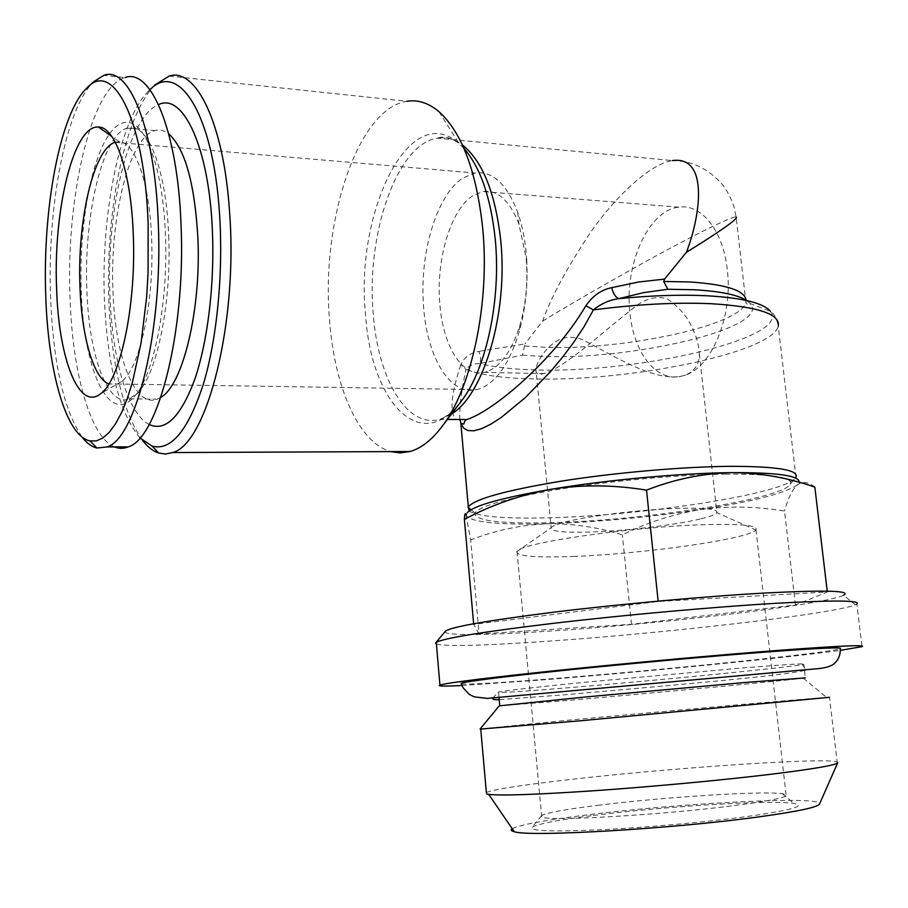 <?xml version="1.0" encoding="UTF-8"?>
<svg xmlns="http://www.w3.org/2000/svg" width="908" height="908" viewBox="0 0 908 908"><rect width="100%" height="100%" fill="white"/><g stroke="black" fill="none" stroke-linecap="round" stroke-linejoin="round"><path stroke-width="0.68" stroke-dasharray="4.54 3.41" d="M685.585 375.049L679.967 376.514C651.592 380.316 614.966 356.39 582.72 339.785C561.802 331.545 549 345.676 542.235 355.085C537.173 362.689 535.153 368.432 536.208 372.303C537.15 374.255 539.727 374.698 543.915 373.631L548.273 372.076C571.359 362.303 608.644 326.608 638.665 304.078C648.142 297.892 657.664 296.144 667.232 298.834C675.45 304.35 682.214 311.092 687.526 319.083C694.881 331.182 698.808 342.725 699.33 353.711C699.353 364.051 694.779 371.156 685.585 375.049L680.376 376.514C655.758 381.644 633.67 352.27 629.982 313.192C624.125 265.159 648.119 210.145 678.832 207.16C701.237 203.562 723.177 230.45 727.274 269.597C733.153 315.473 712.054 366.571 685.585 375.049M489.196 370.793C502.147 364.517 512.407 349.251 519.978 325.007C526.118 303.613 528.15 281.185 526.095 257.724L519.058 224.548C509.853 200.679 497.811 189.693 482.931 191.577L473.057 195.572C450.391 209.646 435.59 260.857 439.926 305.167C443.24 346.72 462.762 377.932 484.566 372.382L489.196 370.793M526.742 260.448C525.675 242.357 522.633 226.228 517.617 212.075C506.675 183.813 492.465 170.783 475.009 172.997L462.683 178.116C437.247 194.709 420.268 250.653 423.264 301.456C425.489 354.551 449.426 396.853 476.972 389.6L481.853 387.943C497.289 380.713 509.57 362.508 518.718 333.338C525.357 310.434 528.036 286.133 526.742 260.448M469.152 510.977C477.96 516.618 504.099 518.899 547.558 517.821C640.651 515.88 783.309 494.213 795.431 477.994M459.925 419.519C459.232 407.93 461.241 391.212 465.952 369.363L460.685 365.039C463.772 357.65 469.822 353.099 478.811 351.373C480.934 355.97 481.183 360.022 479.56 363.529L522.554 355.221L524.915 343.95L478.811 351.373M169.194 76.079L406.863 101.287C356.696 108.812 320.717 223.901 329.615 320.808C334.553 387.08 358.592 442.729 390.735 451.605M451.514 414.037L439.903 419.394C406.795 428.644 378.08 378.897 373.313 314.599C365.776 236.103 396.217 144.043 437.35 138.164L672.34 160.58C649.322 164.132 614.795 197.535 590.552 232.346C566.615 268.405 550.657 297.994 542.678 321.103L524.915 343.95M542.678 321.103C564.889 307.369 598.849 287.723 644.555 262.174C689.524 237.26 732.745 215.661 736.093 216.989L745.877 302.16C741.586 325.484 623.058 350.454 545.22 347.253L524.325 345.959M479.56 363.529C473.42 363.745 468.88 365.686 465.952 369.363C480.468 375.118 503.236 378.307 534.233 378.931C628.461 381.712 772.152 352.928 778.235 326.131C776.828 318.697 774.206 313.748 770.336 311.274C792.037 338.139 636.326 373.551 535.845 369.885C512.487 369.352 493.725 367.229 479.56 363.529M142.567 440.459C124.317 414.479 113.284 371.962 109.471 312.885C103.569 222.653 122.921 116.088 155.313 84.671M139.946 437.917C120.662 414.491 109.017 372.212 105.01 311.058C99.335 223.754 117.949 120.696 148.901 90.732L149.956 89.733M725.969 474.135C679.695 474.702 614.069 480.559 562.563 488.72C509.218 497.607 479.991 505.711 474.907 513.02C474.407 520.738 499.786 523.973 551.043 522.69C641.865 520.67 781.561 499.457 790.187 484.327C793.66 477.358 772.254 473.965 725.969 474.135M436.419 644.067C446.509 646.473 480.57 645.736 538.603 641.865C654.94 634.283 833.612 614.126 855.438 604.807L856.846 604.047L862.01 646.655M461.922 685.506L542.189 679.933C641.003 672.102 784.024 658.062 840.275 650.378M445.158 631.537C443.036 635.691 484.452 635.294 542.519 631.559C653.499 624.715 824.112 604.932 843.543 595.285L855.438 604.807M499.196 705.868L571.699 700.113C655.372 692.838 784.194 680.694 803.274 678.185L805.362 677.89L803.773 664.293L802.218 664.622C785.136 667.834 654.918 680.603 570.485 687.56C524.767 691.34 500.592 692.929 497.959 692.316L498.526 692.066C504.666 690.682 533.654 687.39 585.501 682.192L742.653 667.936C786.68 664.406 807.064 663.192 803.773 664.293M461.389 684.03C470.889 684.53 501.08 682.759 551.973 678.719C660.774 670.172 830.355 652.852 840.229 648.709M701.248 518.752C710.396 516.493 715.606 514.461 716.877 512.634L716.877 512.623C718.205 509.286 706.447 507.822 681.613 508.264C644.067 509.013 585.331 516.209 562.915 522.645C556.082 524.54 552.166 526.22 551.145 527.707L551.145 527.718C550.203 531.328 563.028 532.78 589.621 532.054C625.022 531.021 676.335 524.96 701.248 518.752M573.345 556.434C642.365 554.028 748.862 539.114 755.762 529.977L755.978 529.716C758.078 525.471 741.518 523.768 706.322 524.608C633.648 526.379 518.286 543.256 517.027 551.462L516.845 551.724C516.55 556.241 535.38 557.818 573.345 556.434M597.691 805.339C662.375 797.213 762.221 790.698 782.458 793.717L786.044 794.625C788.961 796.94 772.617 800.47 737.001 805.226C663.43 815.021 544.187 821.785 541.713 816.86L541.577 815.645C546.241 812.853 564.935 809.414 597.691 805.339M593.344 815.475C663.385 806.429 771.244 799.653 793.978 803.432C807.133 805.895 790.857 810.356 745.162 816.791C703.314 822.398 642.501 827.801 597.521 829.901C551.054 831.819 529.239 830.933 532.077 827.267C537.411 823.942 557.83 820.003 593.344 815.475M512.248 828.754C519.694 824.907 543.347 820.446 583.231 815.384C675.654 803.376 822.637 795.442 819.584 803.92M486.37 792.582C493.873 789.393 521.453 785.068 569.089 779.631C669.23 768.043 826.212 757.17 837.153 761.982L837.675 762.799M480.116 728.988L563.448 720.668C657.891 711.793 802.854 698.944 826.7 697.446L829.503 697.299L837.153 761.982M115.316 142.25L119.345 141.773C135.099 141.864 149.695 183.121 151.613 238.656C154.474 302.285 139.56 369.034 121.524 381.542L117.359 384.016L108.847 384.016M160.841 397.341L157.277 399.157C134.486 408.362 114.953 355.97 112.967 290.776C109.698 218.136 129.118 137.187 154.837 130.604C159.536 129.254 164.166 130.343 168.729 133.873M149.162 424.501C127.665 413.798 112.093 358.819 109.959 295.463C106.236 211.155 128.085 116.292 158.537 104.613M168.695 236.012C171.691 302.489 157.107 373.097 138.209 392.426L129.606 398.85C107.643 408.135 88.814 355.346 86.873 289.675C83.695 216.49 102.366 134.872 127.154 128.119L135.814 128.493C152.249 134.123 166.629 178.57 168.695 236.012M109.675 133.68C116.678 123.987 123.953 120.492 131.49 123.182C148.413 128.868 163.292 174.926 165.426 234.639C168.536 303.749 153.441 377.07 133.975 396.944C108.495 426.124 83.286 367.888 81.255 290.31C78.871 229.191 90.289 161.227 109.062 134.543M81.89 436.861C63.651 409.542 53.197 362.905 50.564 296.95C47.137 208.579 65.217 108.767 93.581 81.811M114.453 446.918C90.074 436.952 72.39 372.201 70.029 297.733C65.83 199.147 90.607 87.066 124.941 77.577L103.762 75.364M479.072 633.966L473.692 624.364L658.175 601.482L827.313 591.993L795.431 605.023L631.503 624.318L479.072 633.966L470.685 539.908L465.713 513.814L467.143 512.838L466.394 515.551C471.297 522.327 498.208 525.062 547.127 523.78C521.192 524.881 495.711 530.261 470.685 539.908M473.692 624.364L473.636 623.728M827.313 591.993L827.211 591.142M795.431 605.023L784.523 511.022C755.626 506.289 727.41 505.858 699.864 509.717C672.374 514.325 646.541 522.724 622.366 534.914C597.861 527.173 572.778 523.462 547.127 523.78C596.477 522.168 647.381 517.481 699.864 509.717C752.244 501.67 784.66 493.464 797.122 485.076C792.082 489.911 787.883 498.56 784.523 511.022M814.839 487.131C809.471 482.852 804.601 481.524 800.22 483.147L797.122 485.076L799.119 482.296M631.503 624.318L622.366 534.914M460.685 365.039C451.094 394.356 449.449 412.516 455.759 419.485M463.931 148.367L459.062 143.532C409.122 98.529 354.653 213.868 365.606 315.076C370.997 401.279 420.166 455.93 460.81 401.79C452.559 411.733 445.59 417.589 439.903 419.394L447.406 419.439M438.984 111.684L459.062 143.532L454.726 140.524C447.916 137.029 442.128 136.245 437.35 138.164C445.93 136.745 454.284 139.015 462.41 144.985M746.058 300.105L745.877 302.16C746.762 304.452 748.215 305.27 750.235 304.611L750.36 303.647L746.762 300.559M522.554 355.221L543.574 356.424C633.137 360.147 771.335 327.72 750.36 303.647L770.336 311.274M543.915 373.631L484.566 372.382M519.058 224.548L517.617 212.075M519.978 325.007L518.718 333.338M148.901 90.732L150.251 89.461M474.907 513.02L471.025 509.763M499.048 697.775L498.526 692.066M802.218 664.622C804.704 667.437 805.714 669.162 805.26 669.809L805.146 669.979M804.499 670.479C778.587 676.551 646.575 687.379 564.56 694.813L499.207 699.625M699.33 353.711L716.877 512.634L755.762 529.977M755.978 529.716L786.044 794.625M782.458 793.717L793.978 803.432M115.35 142.306L475.009 172.997M129.606 398.85L157.277 399.157M138.209 392.426L133.975 396.944M119.345 141.773L111.843 136.495M516.845 551.724L551.145 527.707L536.208 372.303M121.524 381.542L100.845 393.573M86.782 88.087L87.951 87.009M135.814 128.493L131.49 123.182M127.154 128.119L154.837 130.604M117.359 384.016L476.972 389.6M803.274 678.185L826.7 697.446M541.577 815.645L532.077 827.267M517.027 551.462L541.713 816.86M492.828 698.195L497.959 692.316M799.029 482.625L800.232 483.147M790.187 484.327L795.385 477.971M672.34 160.58C691.192 160.546 707.695 168.321 721.837 183.881C728.818 192.065 733.891 205.537 734.197 207.728L736.093 216.989M795.976 477.143L778.235 326.131M678.832 207.16L482.931 191.577"/><path stroke-width="1.36" d="M795.431 477.994L795.976 477.143C798.813 469.89 776.578 466.292 729.283 466.326C681.511 466.791 613.74 472.784 560.293 481.308C504.939 490.592 474.282 499.139 468.312 506.959L469.152 510.977M746.762 300.559C737.829 294.839 720.203 291.23 693.894 289.731L667.766 289.266L663.703 281.469L664.565 279.096L638.313 282.059L611.776 287.654C601.425 289.697 592.799 295.713 585.898 305.701L593.378 309.9L584.128 326.539L573.606 342.475L562.245 357.604L550.305 371.871L525.414 397.511L501.432 417.328L490.74 424.218L481.342 428.78L473.624 430.835L467.643 430.483L463.455 427.929L460.855 423.412L459.925 419.519M390.735 451.605L400.292 452.922L410.053 451.514C421.062 448.382 431.663 440.13 441.844 426.76C471.479 388.964 490.161 303.068 482.67 227.942C476.45 171.203 461.888 132.454 438.984 111.684C428.599 102.945 417.884 99.483 406.863 101.287M736.093 216.989C740.236 218.056 710.601 237.397 686.425 252.276C700.601 215.729 709.023 155.461 672.34 160.58M150.251 89.461L155.313 84.671L169.194 76.079C195.787 67.09 223.652 122.898 229.474 210.781C238.395 322.805 206.706 444.216 172.622 452.547L165.574 454.034L158.662 453.047C152.987 451.151 147.618 446.952 142.567 440.459M149.956 89.733C178.15 60.348 213.039 112.933 219.441 212.586C223.595 272.162 217.012 339.331 203.188 384.742C187.967 430.664 170.954 451.14 152.124 446.146L139.946 437.917M856.846 604.047C861.317 600.324 834.055 600.086 775.057 603.343C714.221 606.93 625.737 614.864 556.059 623.001C484.1 631.639 444.171 638.086 436.271 642.319L435.545 643.012L436.419 644.067M840.275 650.378L862.01 646.655C866.72 644.657 839.525 645.849 780.426 650.23C719.454 654.85 630.617 662.874 560.565 670.104C488.22 677.674 448.007 682.668 439.926 685.063C436.896 686.244 444.228 686.391 461.922 685.506M843.543 595.285C851.942 590.711 826.257 589.928 766.488 592.935C707.003 596.204 620.198 604.047 553.539 612.208C484.815 620.89 448.688 627.337 445.158 631.537L435.897 642.592M805.362 677.89L744.276 682.544L586.931 696.845L499.196 705.868L480.116 728.988L480.741 729.045L486.37 792.582M461.139 683.213L462.966 687.651L469.402 694.495L474.385 696.879L487.199 698.4L820.174 668.458C826.666 667.562 831.217 666.063 833.794 663.975C838.436 660.003 840.581 654.906 840.229 648.709C843.793 646.973 818.982 648.085 765.807 652.046C711.214 656.2 632.49 663.317 570.02 669.752C505.381 676.505 469.084 681 461.139 683.213L461.389 684.03M837.675 762.799L819.584 803.92C818.176 807.155 797.86 811.491 758.645 816.905C671.784 828.947 528.286 837.187 514.257 831.705C511.079 830.933 510.409 829.946 512.248 828.754M837.755 762.618C836.79 765.047 813.806 769.008 768.804 774.524C720.566 780.312 651.944 786.691 595.364 790.652C536.605 794.602 501.046 795.851 488.697 794.386L486.484 793.898M829.503 697.299L580.541 720.77L480.741 729.045M108.847 384.016C93.331 378.046 81.572 336.085 79.983 286.622C77.169 221.064 93.592 148.31 115.157 142.295L115.316 142.25M168.729 133.873C184.971 148.503 194.687 183.132 197.876 237.737C201.338 310.218 182.644 385.537 160.841 397.341M158.537 104.613C183.212 92.287 209.407 148.027 212.438 231.949C214.64 285.18 207.523 342.384 194.698 379.521C180.669 416.931 165.494 431.924 149.162 424.501M87.951 87.009L93.581 81.811L103.762 75.364C128.834 65.194 155.018 128.618 158.264 222.903C163.19 330.41 135.882 438.632 107.133 446.929L96.906 448.019C91.617 446.781 86.612 443.07 81.89 436.861M124.941 77.577C150.773 67.567 177.696 130.684 181.01 224.333C186.038 331.114 157.913 438.609 128.289 446.872C123.579 448.802 118.971 448.813 114.453 446.918M148.14 224.151L148.083 272.843L146.642 297.041L141.092 342.793L132.477 382.189L127.245 398.657L121.547 412.618L115.498 423.9L109.21 432.401L102.786 438.065L96.35 440.891L89.994 440.925C66.012 436.146 48.011 371.213 45.74 295.497C42.449 210.066 59.78 113.704 86.782 88.087C112.887 59.077 144.69 119.765 148.14 224.151M56.58 287.95C53.243 210.69 73.525 124.816 98.416 127.041C115.316 126.643 131.172 172.35 133.272 234.502C136.404 305.724 120.197 380.168 100.845 393.573C78.814 411.96 58.464 357.809 56.58 287.95M109.062 134.543L109.675 133.68M473.636 623.728L464.374 519.421C491.421 504.939 520.341 494.894 551.133 489.264C582.119 484.486 613.921 484.781 646.53 490.138C674.349 479.231 702.633 473.397 731.383 472.637C759.848 472.762 787.667 477.597 814.839 487.131L827.211 591.142M465.713 513.814C465.044 512.986 464.59 514.859 464.374 519.421M658.141 601.119L646.53 490.138M799.119 482.296C799.846 475.656 777.271 472.444 731.383 472.637C680.648 473.136 606.09 480.014 551.133 489.264C501.352 497.879 473.352 505.733 467.143 512.838M667.766 289.266L643.352 292.682L618.779 298.653C651.229 295.486 680.557 294.521 706.765 295.758C742.29 297.824 763.48 303 770.336 311.274M611.776 287.654C613.025 293.443 615.363 297.109 618.779 298.653C609.484 299.958 601.017 303.703 593.378 309.9C636.553 304.271 675.79 302.205 711.089 303.703C758.078 306.62 780.46 314.089 778.235 326.131M455.759 419.485L466.803 419.553C493.339 411.086 553.608 360.544 585.898 305.701M664.565 279.096L686.425 252.276M441.844 426.76L461.4 401.007C486.12 369.329 501.329 299.788 495.212 238.94C490.808 197.501 480.377 167.31 463.931 148.367M462.41 144.985C482.613 161.159 495.382 192.95 500.717 240.359C508.332 313.169 483.635 394.901 451.514 414.037M663.703 281.469L689.694 281.957C726.014 284.386 744.798 290.447 746.058 300.105M468.312 506.959L460.855 423.412L463.75 424.093L464.93 420.892L466.803 419.553L447.406 419.439M471.025 509.763L468.119 507.322M436.271 642.319L439.926 685.063M499.763 705.698L499.048 697.775M805.146 669.979L804.499 670.479M514.257 831.705L488.697 794.386M107.133 446.929L128.289 446.872M89.994 440.925L96.906 448.019M111.843 136.495L98.416 127.041M499.207 699.625C494.315 699.943 492.17 699.489 492.794 698.241L492.828 698.195M152.124 446.146L158.662 453.047M172.622 452.547L410.053 451.514"/></g></svg>
